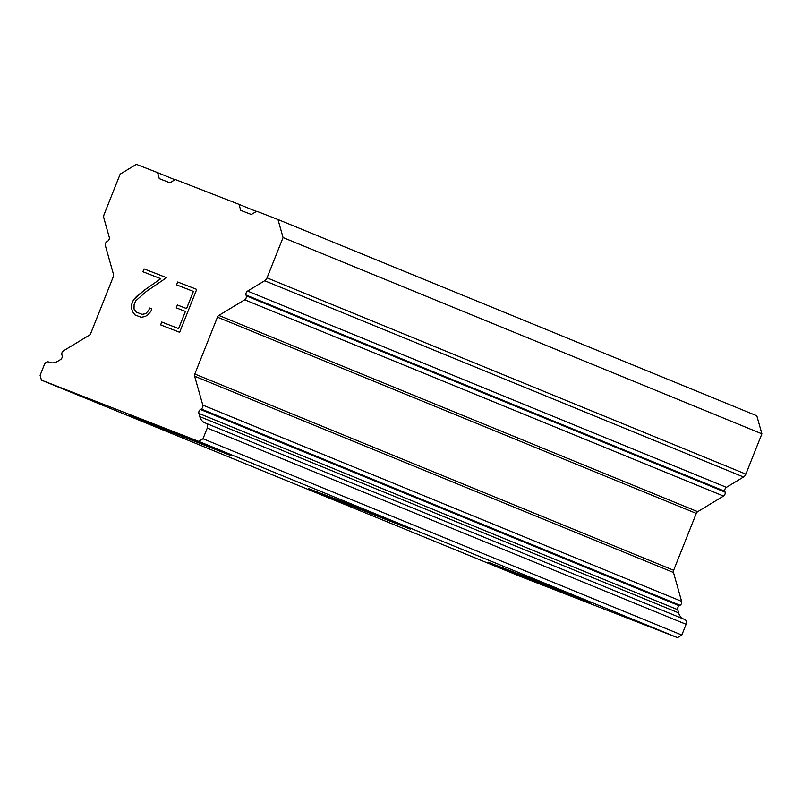 <?xml version="1.0" encoding="UTF-8"?>
<svg xmlns="http://www.w3.org/2000/svg" width="802" height="802" viewBox="0 0 802 802"><rect width="100%" height="100%" fill="white"/><g stroke="black" fill="none" stroke-linecap="round" stroke-linejoin="round"><path stroke-width="1.2" d="M589.791 602.633L488.348 562.262M500.097 567.325L488.047 562.202L521.601 575.074L590.051 602.793L500.097 567.325M410.233 529.039L308.78 488.669M320.529 493.731L308.489 488.598L342.043 501.471L410.484 529.19L320.529 493.731M230.665 455.436L129.222 415.065M140.972 420.138L128.921 415.005L162.485 427.877L230.926 455.596L140.972 420.138M185.422 311.417L176.25 307.848L177.382 304.991L186.555 308.559L193.382 291.407L176.56 284.85L177.693 281.993L196.711 289.392L179.638 332.289L160.621 324.88L161.763 322.023L178.595 328.579L185.422 311.417L178.635 328.589L161.814 322.043L160.671 324.9M177.382 304.991L176.3 307.868M186.555 308.559L177.432 305.011M193.382 291.407L186.605 308.58M177.693 281.993L176.6 284.87M196.711 289.392L177.743 282.013M132.5 311.537L131.708 308.82L131.799 304.018L133.483 299.768L144.53 290.013L160.781 278.705L142.886 271.738L144.029 268.881L166.555 277.652L146.335 291.447L135.608 300.94L134.104 304.71L134.034 309.041L136.18 312.058L142.114 314.374L145.743 313.592L148.691 310.384L149.633 308.038L151.849 308.9L150.826 311.477L147.598 315.056L145.152 316.509L141.142 317.291L134.846 314.845L132.5 311.537L134.896 314.865M131.708 308.82L132.541 311.557M131.799 304.018L131.759 308.84M133.483 299.768L131.839 304.038M136.701 296.279L133.533 299.788M144.53 290.013L136.741 296.299M160.781 278.705L144.581 290.033M144.029 268.881L142.936 271.758M149.633 308.038L148.741 310.404L145.794 313.612L142.155 314.394L136.18 312.058M151.849 308.9L149.673 308.058M166.545 277.652L144.079 268.901M247.587 291.076A2.997 2.276 112.3 0 0 246.024 295.016L246.264 295.858A2.997 2.276 112.3 0 1 244.7 299.798L218.856 315.427A2.997 2.276 112.3 0 0 217.452 317.151L194.816 374.023A2.997 2.276 112.3 0 0 194.655 376.228L202.796 405.09A2.997 2.276 112.3 0 1 201.232 409.03L200.47 409.491A2.997 2.276 112.3 0 0 198.906 413.421L199.798 416.619A13.474 10.256 112.3 0 0 204.981 422.865A13.474 10.256 112.3 0 0 205.101 422.915L205.913 423.225A3.99 3.038 112.3 0 1 205.954 423.245A3.99 3.038 112.3 0 1 207.267 428.037L202.996 438.774L198.685 441.381L41.453 380.158L40.1 375.346L44.371 364.609A3.99 3.038 112.3 0 1 48.681 362.003L49.483 362.324A13.474 10.256 112.3 0 0 57.704 361.291L60.561 359.557A2.997 2.276 112.3 0 0 62.125 355.627L61.894 354.775A2.997 2.276 112.3 0 1 63.458 350.835L89.303 335.206A2.997 2.276 112.3 0 0 90.706 333.482L113.343 276.61A2.997 2.276 112.3 0 0 113.503 274.404L105.363 245.542A2.997 2.276 112.3 0 1 106.927 241.602L107.689 241.141A2.997 2.276 112.3 0 0 109.252 237.212L103.869 218.114A4.992 3.799 112.3 0 1 104.13 214.435L120.17 174.134L136.33 164.36L157.583 172.63L159.277 178.645L169.894 182.786L175.287 179.528L239.026 204.35L240.72 210.365L251.347 214.495L256.73 211.247L277.983 219.517L283.066 237.562L267.036 277.863A4.992 3.799 112.3 0 1 264.69 280.74L247.587 291.076L726.422 487.335L743.524 477A4.992 3.799 -67.7 0 0 745.86 474.122L761.9 433.822L756.807 415.777L277.983 219.517M683.334 618.913A13.474 10.256 112.3 0 1 678.632 612.878L677.73 609.68A2.997 2.276 112.3 0 1 679.304 605.751L680.066 605.289A2.997 2.276 -67.7 0 0 681.63 601.36L673.49 572.498A2.997 2.276 112.3 0 1 673.65 570.282L696.276 513.41A2.997 2.276 112.3 0 1 697.69 511.686L723.534 496.057A2.997 2.276 -67.7 0 0 725.098 492.117L724.858 491.275A2.997 2.276 112.3 0 1 726.422 487.335M41.453 380.158L520.287 576.417L677.52 637.64L681.83 635.034L686.101 624.297A3.99 3.038 -67.7 0 0 684.778 619.505A3.99 3.038 -67.7 0 0 684.738 619.485L205.984 423.255L684.778 619.505M239.026 204.35L256.379 211.457M157.583 172.63L174.926 179.748M198.685 441.381L677.52 637.64M202.996 438.774L681.83 635.034M283.066 237.562L761.9 433.822M207.267 428.037L686.101 624.297M199.798 416.619L678.632 612.878M198.906 413.421L677.73 609.68M200.47 409.491L679.304 605.751M201.232 409.03L680.066 605.289M202.796 405.09L681.63 601.36M194.655 376.228L673.49 572.498M194.816 374.023L673.65 570.282M217.452 317.151L696.276 513.41M218.856 315.427L697.69 511.686M244.7 299.798L723.534 496.057M246.264 295.858L725.098 492.117M246.024 295.016L724.858 491.275M264.69 280.74L743.524 477M267.036 277.863L745.86 474.122"/></g></svg>
